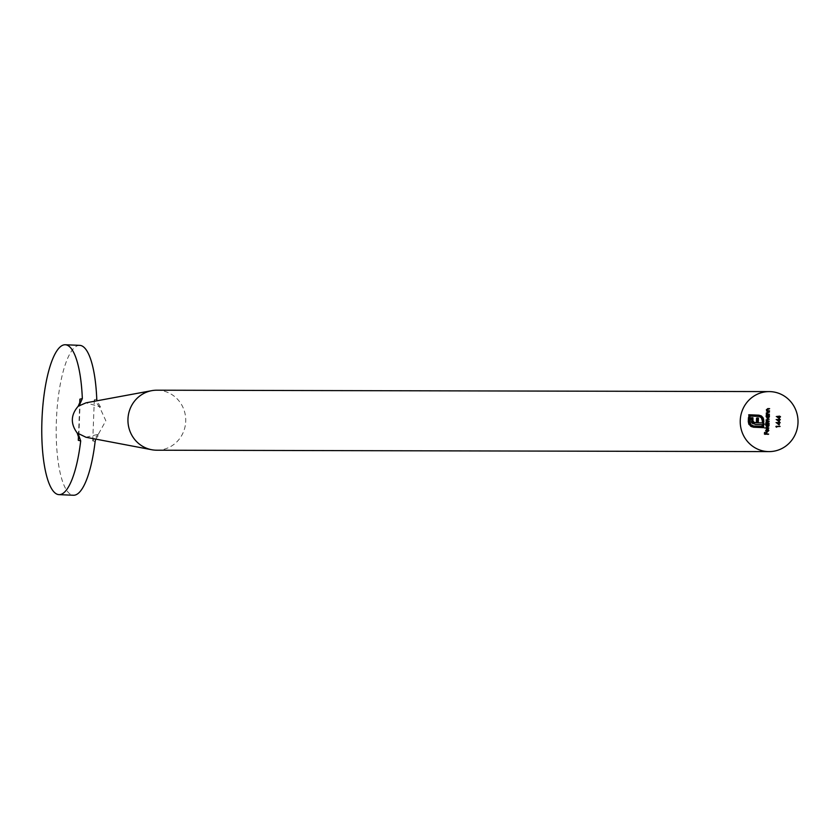 <?xml version="1.0" encoding="UTF-8"?>
<svg xmlns="http://www.w3.org/2000/svg" width="840" height="840" viewBox="0 0 840 840"><rect width="100%" height="100%" fill="white"/><g stroke="black" fill="none" stroke-linecap="round" stroke-linejoin="round"><path stroke-width="0.63" stroke-dasharray="4.2 3.15" d="M85.985 437.262L99.435 434.018L98.564 433.85L105.84 420.735L99.593 407.127L100.475 406.959L86.069 402.812M156.776 450.209A29.998 28.896 90.1 0 0 185.714 421.386A29.998 28.896 90.1 0 0 156.912 390.201M100.475 406.959L96.957 400.796M79.684 345.356A75.012 20.171 -87.6 0 0 56.438 419.465A75.012 20.171 -87.6 0 0 73.5 495.243M95.708 439.11L99.435 434.018M96.768 399.189L94.322 399.767L99.593 407.127M98.564 433.85L92.736 440.906L95.141 441.494M766.731 411.086L769.524 411.201M766.059 411.086L766.752 410.739L766.07 409.626L766.742 409.626M766.07 409.626L767.739 408.608M768.936 408.996L769.608 409.017M768.936 409.017L767.624 408.965M766.983 408.975L766.742 409.7M766.405 409.7L767.214 410.718M767.109 410.718L767.855 410.802M766.605 414.445L769.398 414.561M765.933 414.445L766.615 414.089M765.944 414.089L766.615 414.11M766.448 414.11L765.944 412.986L766.615 412.986M765.944 412.986L767.602 411.968M768.81 412.346L769.482 412.377M768.81 412.377L767.498 412.314M766.857 412.335L766.615 413.06M766.279 413.06L767.088 414.078M766.983 414.078L767.728 414.162M767.571 418.331L765.797 416.787L765.891 415.611L766.563 415.611M765.891 415.611L766.574 415.254L765.901 415.254M768.684 415.706L769.356 415.727M768.201 415.706L769.01 416.913L767.288 415.674L766.133 416.798L767.193 418.005L768.337 416.892M768.684 416.913L768.222 417.963M767.172 418.362L767.844 418.362M766.405 415.632L767.077 415.632M768.38 423.433L769.052 423.455M768.38 423.455L766.269 423.339M765.587 423.339L766.385 422.594M765.712 422.583L766.269 421.985M765.597 421.985L766.973 421.092M766.3 421.092L765.671 420L766.343 420M765.671 420L767.267 419.087M766.343 420.074L769.209 419.496M766.006 420.074L767.382 421.071M766.269 422.058L769.135 421.481M765.933 422.058L767.225 423.056M767.225 427.224L765.45 425.681L766.091 424.536L765.093 424.463M764.421 424.463L765.103 424.116M764.432 424.106L765.103 424.137M768.674 425.817L767.855 424.61L769.01 424.631M768.337 425.817L767.886 426.856M766.825 427.266L767.508 427.266M765.45 425.681L766.847 426.909L768.001 425.786L766.952 424.568L765.797 425.691M766.091 424.536L766.763 424.536M768.001 425.786L768.674 425.786M768.191 428.369L768.863 428.39M768.191 428.39L764.946 428.232M764.274 428.232L764.967 427.875L764.284 427.875M766.742 431.592L768.159 430.542L767.718 431.56M767.812 430.574L767.267 429.481L767.939 429.481M767.267 429.481L768.117 429.177M767.445 429.177L768.159 430.542M766.668 431.939L765.744 431.571L766.416 431.571L766.49 429.334L765.618 430.416L766.405 431.54M765.744 431.571L765.618 430.416M765.272 430.416L766.542 429.272M766.847 429.104L767.413 428.999M766.836 429.334L766.752 431.54M764.81 434.28L768.631 434.438M764.138 434.28L764.211 432.348L764.883 432.348M764.211 432.348L764.883 432.369M764.61 432.369L764.547 433.944M765.723 433.997L765.786 432.411L766.458 432.421L766.111 433.997M778.848 418.32L779.499 418.824M778.827 418.824L776.549 416.535M775.876 416.535L776.549 416.462L775.876 416.462M779.174 416.945L780.454 416.976M778.9 416.945L778.848 418.11M778.46 418.11L778.501 416.923L776.843 416.85L778.575 418.11M778.501 416.923L779.174 416.923M778.722 421.365L779.384 421.869M778.712 421.869L776.423 419.58M775.75 419.58L776.433 419.507L775.761 419.507M779.667 420L780.339 420.031M779.657 420.031L776.727 419.906L778.344 421.155L778.386 419.979M778.785 419.99L778.732 421.155M778.606 424.421L779.268 424.925M778.586 424.925L776.307 422.636M775.635 422.636L776.318 422.562L775.635 422.562M779.541 423.056L780.213 423.077M779.541 423.077L776.611 422.961L778.228 424.211L778.271 423.024M778.659 423.045L778.617 424.211M780.077 426.794L775.971 426.647L776.622 427.256M775.572 427.014L776.265 426.279L775.593 426.279M762.92 427.623L751.496 426.951L750.246 426.321L748.545 424.337L749.217 424.347M748.545 424.337L747.978 421.669L748.65 421.669M747.978 421.669L748.251 414.761L748.923 414.761M748.251 414.761L748.923 414.792M763.14 421.858L763.812 421.89M761.953 421.838L761.996 420.693L762.668 420.693M761.996 420.693L760.956 417.743L761.639 417.743M760.956 417.743L758.888 416.409M758.216 416.409L749.385 416.042M761.775 426.363L761.838 424.673L762.521 424.673M761.838 424.673L755.506 424.389M754.835 424.389L753.596 424.022M752.924 424.022L751.601 423.098L752.273 423.108M751.601 423.098L750.845 421.638L751.517 421.638M750.845 421.638L750.655 419.591L751.327 419.591M750.655 419.591L750.719 417.732L751.401 417.732L750.719 417.732M756.074 422.719L756.252 417.953L756.924 417.953M756.252 417.953L756.924 417.984M762.92 427.644L763.591 427.644M752.913 427.235L753.585 427.235M750.246 426.321L750.918 426.321M78.487 435.404L79.695 403.967M94.322 399.767L92.736 440.906M751.496 426.951L752.168 426.962M80.157 401.678L78.771 437.776M767.907 418.373L767.235 418.362M767.571 427.266L766.899 427.266M767.403 431.949L766.721 431.939M767.456 428.999L766.784 428.999"/><path stroke-width="1.26" d="M779.457 419.99L779.384 421.869L776.423 419.58L780.35 419.675L777.399 419.906L779.016 421.155L779.058 419.979M768.642 434.091L764.81 434.28L764.883 432.348L765.219 433.944L766.395 433.997L766.847 432.432L766.784 434.007L768.642 434.091L767.96 434.417M767.413 431.592L768.485 430.574L768.117 429.177L768.831 430.542L767.34 431.949L765.944 430.416L767.519 428.999L767.413 431.592L766.752 431.54M766.542 429.272L767.413 428.999M767.697 419.433L766.689 420.074L769.135 421.481L766.605 422.058L769.052 423.455L766.269 423.339L766.973 421.092L766.343 420L769.22 419.139L766.006 420.074M767.707 421.418L765.933 422.058M767.077 415.632L769.367 415.37L769.356 416.913L767.844 418.362L766.469 416.787L767.077 415.632M798 422.793A29.998 28.896 90.1 0 0 769.199 391.598A29.998 28.896 90.1 0 0 740.229 421.533A29.998 28.896 90.1 0 0 769.062 451.605A29.998 28.896 90.1 0 0 798 422.793M769.545 410.844L766.731 411.086L766.742 409.626L768.201 408.608L769.629 408.66L767.077 409.71L767.781 410.718L769.545 410.844L768.852 411.18M768.296 408.965L766.405 409.7M769.409 414.204L766.605 414.445L766.615 412.986L768.065 411.957L769.493 412.02L766.952 413.06L767.655 414.078L769.409 414.204L768.726 414.53M768.17 412.325L766.279 413.06M766.763 424.536L765.103 424.116L769.02 424.274L769.01 425.817L767.508 427.266L766.122 425.681L766.763 424.536M768.884 428.032L764.967 427.875L768.191 428.369M779.573 416.945L779.499 418.824L776.549 416.535L779.604 416.126L780.454 416.976L779.174 416.945M779.331 423.045L779.268 424.925L776.307 422.636L780.234 422.719L777.284 422.961L778.9 424.211L778.943 423.024M776.643 426.647L776.622 427.256L776.265 426.279L780.087 426.437L776.255 426.647M750.918 426.321L749.217 424.347L748.65 421.669L748.923 414.761L758.929 415.181L761.428 415.979L763.193 417.89L763.812 421.89L762.625 421.838L761.639 417.743L758.888 416.409L750.057 416.052L749.847 421.722L750.897 424.673L753.627 425.995L762.447 426.363L762.521 424.673L755.506 424.389L752.273 423.108L751.401 417.732L752.945 417.795L752.986 421.071L754.247 422.447L756.746 422.719L756.924 417.953L758.447 418.016L758.268 422.782L763.77 422.993L763.591 427.644L753.585 427.235L750.918 426.321M769.199 391.598L156.912 390.201A29.998 28.896 90.1 0 0 151.778 390.663A29.998 28.896 90.1 0 0 127.942 420.137A29.998 28.896 90.1 0 0 151.641 449.715A29.998 28.896 90.1 0 0 156.776 450.209L769.062 451.605M151.778 390.663L86.069 402.812L78.194 406.245C70.749 414.824 70.403 423.738 77.165 432.957L85.985 437.262L151.641 449.715M77.973 433.136L80.703 440.895L78.298 440.307L78.771 437.776L77.165 432.957M78.194 406.245L80.157 401.678L79.884 399.168L82.331 398.591A75.012 20.171 -87.6 0 0 65.247 344.757A75.012 20.171 -87.6 0 0 42 418.877A75.012 20.171 -87.6 0 0 59.062 494.644A75.012 20.171 -87.6 0 0 80.703 440.895M82.331 398.591L79.013 406.067M96.957 400.796L96.768 399.189A75.012 20.171 -87.6 0 0 79.684 345.356L65.247 344.757M59.062 494.644L73.5 495.243A75.012 20.171 -87.6 0 0 95.141 441.494L95.708 439.11M767.739 408.608L769.629 408.66M767.214 410.718L767.781 410.718M767.109 410.718L768.863 410.844M767.602 411.968L769.493 412.02M767.088 414.078L767.655 414.078M766.983 414.078L768.736 414.204M766.574 415.286L769.367 415.37M768.212 415.706L768.873 415.706M766.931 417.963L769.356 416.913M768.222 417.963L767.571 418.331M767.875 415.674L767.004 415.695M769.01 416.892L767.246 415.674M767.96 415.674L766.815 416.798L767.865 418.016M766.279 423.003L769.073 423.108M767.267 419.087L769.22 419.139M766.878 421.029L769.146 421.124M765.103 424.137L769.02 424.274M767.865 424.61L768.526 424.61M767.886 426.856L767.225 427.224M766.584 426.867L768.674 425.786L766.689 424.589M767.54 424.568L766.899 424.568M767.624 424.568L766.469 425.691L767.519 426.909M764.957 427.896L768.212 428.032M767.718 431.56L767.057 431.907M765.849 431.172L767.077 431.54L767.162 429.334L766.29 430.416L767.077 431.54M767.162 429.334L766.437 429.345M766.395 433.997L765.219 433.944M767.97 434.081L766.784 434.007M776.549 416.483L779.195 416.567M780.465 416.619L779.583 416.588M779.131 418.11L779.174 416.923L777.514 416.861L778.575 418.11M776.958 416.85L777.514 416.861M776.433 419.538L779.079 419.622M780.35 419.675L779.468 419.632M778.46 421.155L779.016 421.155M776.843 419.906L777.399 419.906M776.307 422.583L778.953 422.667M780.234 422.719L779.352 422.688M778.344 424.211L778.9 424.211M776.727 422.961L777.284 422.961M776.265 426.3L780.087 426.437M748.923 414.792L758.929 415.181M758.258 415.181L761.428 415.979M760.756 415.968L763.193 417.89M762.521 417.89L763.707 419.233M763.035 419.233L763.182 420.735L763.854 420.735M763.182 420.735L763.14 421.858M749.847 421.722L749.175 421.722L749.385 416.042L750.057 416.052M749.175 421.722L750.225 424.673L750.897 424.673M750.225 424.673L753.627 425.995M752.955 425.995L762.447 426.363M751.391 417.753L752.945 417.795M752.273 417.795L752.315 421.071L752.986 421.071M752.315 421.071L753.449 421.89M752.776 421.89L754.247 422.447M753.575 422.447L755.328 422.667M754.646 422.656L756.746 422.719M756.924 417.984L758.447 418.016M757.775 418.016L757.596 422.782L758.268 422.782M757.596 422.782L762.583 422.961M762.405 422.961L763.77 422.993M763.098 422.993L762.92 427.623M78.298 440.307L78.487 435.404M79.695 403.967L79.884 399.168M767.855 410.802L768.526 410.812M767.728 414.162L768.4 414.162M767.382 421.071L768.065 421.071M767.225 423.056L767.897 423.056M752.189 419.937L752.861 419.937M768.012 408.954L767.34 408.954M767.875 412.314L767.203 412.314"/></g></svg>
